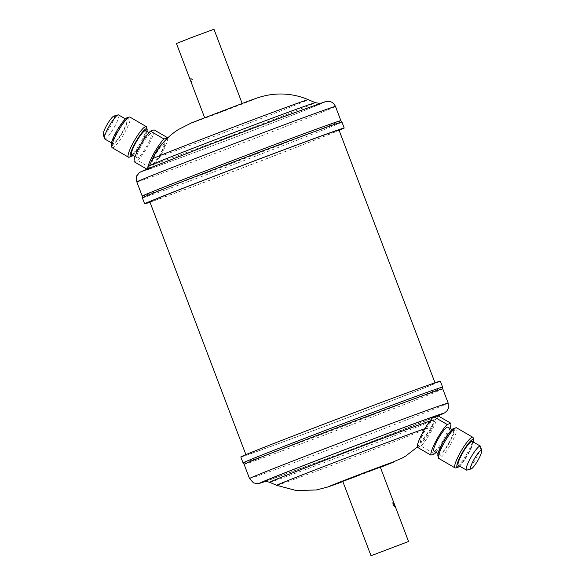 <?xml version="1.0" encoding="UTF-8"?>
<svg xmlns="http://www.w3.org/2000/svg" width="585" height="585" viewBox="0 0 585 585"><rect width="100%" height="100%" fill="white"/><g stroke="black" fill="none" stroke-linecap="round" stroke-linejoin="round"><path stroke-width="0.44" stroke-dasharray="2.92 2.19" d="M480.643 446.538A13.857 2.501 -59.8 0 1 476.914 456.914A13.857 2.501 -59.8 0 1 466.947 470.099M449.902 428.395A19.115 3.444 -59.8 0 1 445.733 437.565A19.115 3.444 -59.8 0 1 435.971 452.359M433.061 417.237L437.39 415.789A19.115 3.444 -59.8 0 1 432.183 429.697A19.115 3.444 -59.8 0 1 421.01 446.011L434.56 453.887M449.821 441.163A13.857 2.501 -59.8 0 1 439.342 454.318A13.857 2.501 -59.8 0 1 442.794 443.51A13.857 2.501 -59.8 0 1 453.273 430.355A13.857 2.501 -59.8 0 1 449.821 441.163M447.854 427.204A13.857 2.501 -59.8 0 1 444.403 438.011A13.857 2.501 -59.8 0 1 433.924 451.167M453.806 428.381A16.109 2.903 -59.8 0 1 450.391 440.973A16.109 2.903 -59.8 0 1 437.887 455.759M456.556 427.818A17.704 3.188 -59.8 0 1 452.147 441.624A17.704 3.188 -59.8 0 1 438.765 458.428M473.17 437.821A17.704 3.188 -59.8 0 1 468.402 451.072A17.704 3.188 -59.8 0 1 455.678 467.912M473.514 442.121A16.109 2.903 -59.8 0 1 469.353 451.993A16.109 2.903 -59.8 0 1 459.583 466.084M472.234 441.382A13.857 2.501 -59.8 0 1 468.782 452.19A13.857 2.501 -59.8 0 1 458.304 465.346M430.567 430.231A12.746 2.296 -59.8 0 1 420.937 442.333A12.746 2.296 -59.8 0 1 424.11 432.395A12.746 2.296 -59.8 0 1 433.741 420.293A12.746 2.296 -59.8 0 1 430.567 430.231M433.741 420.293L433.119 419.935C433.726 420.454 433.244 422.597 431.679 426.348L430.012 429.909L424.037 438.713L419.971 441.77L420.418 438.713L425.573 428.388C427.993 424.359 430.077 421.683 431.825 420.366L433.119 419.935A88.781 0.995 -20.8 0 1 435.613 419.255A88.781 0.995 -20.8 0 1 375.124 443.24A88.781 0.995 -20.8 0 1 269.634 482.303M113.863 116.093A10.676 1.923 -59.8 0 1 111.596 124.437A10.676 1.923 -59.8 0 1 103.311 134.236M104.635 138.894A13.857 2.501 120.2 0 0 115.113 125.738A13.857 2.501 120.2 0 0 118.565 114.931M131.727 154.645A13.857 2.501 120.2 0 0 142.206 141.49A13.857 2.501 120.2 0 0 145.658 130.682M140.597 146.989A13.857 2.501 120.2 0 0 137.146 157.796A13.857 2.501 120.2 0 0 147.625 144.641A13.857 2.501 120.2 0 0 151.076 133.833A13.857 2.501 120.2 0 0 140.597 146.989M133.007 155.391A16.109 2.903 120.2 0 0 142.777 141.299A16.109 2.903 120.2 0 0 146.937 131.428M129.102 157.211A17.704 3.188 120.2 0 0 141.826 140.378A17.704 3.188 120.2 0 0 146.594 127.12M112.188 147.727A17.704 3.188 120.2 0 0 125.57 130.923A17.704 3.188 120.2 0 0 129.98 117.124M111.311 145.065A16.109 2.903 120.2 0 0 123.815 130.272A16.109 2.903 120.2 0 0 127.23 117.68M116.218 132.81A13.857 2.501 120.2 0 0 112.766 143.618A13.857 2.501 120.2 0 0 123.245 130.462A13.857 2.501 120.2 0 0 126.696 119.654A13.857 2.501 120.2 0 0 116.218 132.81M151.566 161.109A12.746 2.296 120.2 0 0 151.259 164.707A12.746 2.296 120.2 0 0 160.89 152.605A12.746 2.296 120.2 0 0 164.063 142.667A12.746 2.296 120.2 0 0 162.813 143.069M153.175 164.634C154.915 163.325 156.999 160.656 159.427 156.612L164.582 146.287L165.029 143.23L160.963 146.287L154.988 155.091L153.321 158.652C151.756 162.403 151.274 164.539 151.881 165.065L153.175 164.634A88.781 0.995 159.2 0 0 254.884 126.711A88.781 0.995 159.2 0 0 315.366 102.697M342.744 481.294L380.272 467.042M442.765 388.871L442.772 388.871A106.251 1.192 -20.8 0 1 442.765 388.871A106.251 1.192 -20.8 0 1 370.371 417.595A106.251 1.192 -20.8 0 1 244.113 464.336A106.251 1.192 -20.8 0 1 244.113 464.329L244.113 464.329M240.808 456.973A106.733 1.192 159.2 0 0 367.629 410.026A106.733 1.192 159.2 0 0 440.351 381.171M190.571 78.646L190.6 78.639A2.069 2.069 0 0 1 192.041 82.397L190.871 80.664L190.571 78.646L191.88 80.328L192.004 82.412M241.554 103.903L204.728 117.958L241.554 103.903M176.443 43.502L213.971 29.25M142.228 196.129L142.235 196.136A106.251 1.192 159.2 0 0 142.235 196.136A106.251 1.192 159.2 0 0 268.493 149.402A106.251 1.192 159.2 0 0 340.887 120.671A106.251 1.192 159.2 0 0 340.887 120.664L340.887 120.671M149.994 202.205A106.733 1.192 159.2 0 0 271.469 156.882A106.733 1.192 159.2 0 0 339.117 130.36M314.942 427.642A101.154 1.133 159.2 0 0 246.014 454.991A101.154 1.133 159.2 0 0 366.217 410.502A101.154 1.133 159.2 0 0 435.145 383.153A101.154 1.133 159.2 0 0 314.942 427.642M338.986 130.009A101.154 1.133 -20.8 0 1 270.058 157.358A101.154 1.133 -20.8 0 1 149.855 201.847M151.939 167.763L147.376 169.445L151.939 167.763A19.115 3.444 120.2 0 0 162.696 151.705A19.115 3.444 120.2 0 0 167.683 137.921M134.126 161.738L137.782 160.509L151.04 168.217M137.782 160.509A19.115 3.444 120.2 0 0 148.956 144.195A19.115 3.444 120.2 0 0 154.104 129.892M147.376 169.445L146.769 169.087M147.647 168.283A19.115 3.444 120.2 0 0 147.61 169.211M417.346 447.24L421.01 446.011M448.168 403.08A106.251 1.192 -20.8 0 1 375.767 431.81A106.251 1.192 -20.8 0 1 249.51 478.545M264.968 481.579L346.525 451.386L438.626 415.613A98.287 1.097 -20.8 0 1 376.579 439.927A98.287 1.097 -20.8 0 1 264.946 481.587M439.233 415.218A95.421 1.068 -20.8 0 1 375.848 440.169A95.421 1.068 -20.8 0 1 264.252 481.689M431.679 426.348A83.224 0.929 -20.8 0 1 432.322 426.238A83.224 0.929 -20.8 0 1 375.621 448.724A83.224 0.929 -20.8 0 1 276.727 485.345M380.382 467.335A34.537 0.388 -20.8 0 1 370.261 471.239A34.537 0.388 -20.8 0 1 342.854 481.587L380.389 467.342M424.929 428.615A83.224 0.929 -20.8 0 1 425.573 428.388M442.618 387.131A106.733 1.192 -20.8 0 1 369.895 415.986A106.733 1.192 -20.8 0 1 243.067 462.932M136.832 181.92A106.251 1.192 159.2 0 0 263.089 135.186A106.251 1.192 159.2 0 0 335.49 106.455M208.421 145.073A98.287 1.097 159.2 0 0 144.89 170.652A98.287 1.097 159.2 0 0 258.241 128.415A98.287 1.097 159.2 0 0 321.772 102.828A98.287 1.097 159.2 0 0 208.421 145.073M257.517 128.656A95.421 1.068 159.2 0 0 319.198 103.823A95.421 1.068 159.2 0 0 209.152 144.831A95.421 1.068 159.2 0 0 147.471 169.665A95.421 1.068 159.2 0 0 257.517 128.656M159.427 156.612A83.224 0.929 159.2 0 0 251.572 122.17A83.224 0.929 159.2 0 0 308.273 99.655M214.739 113.761A34.537 0.388 159.2 0 0 192.414 122.748A34.537 0.388 159.2 0 0 232.245 107.903A34.537 0.388 159.2 0 0 254.57 98.916A34.537 0.388 159.2 0 0 214.739 113.761M152.678 158.762A83.224 0.929 159.2 0 0 153.321 158.652M142.382 197.869A106.733 1.192 159.2 0 0 269.21 150.93A106.733 1.192 159.2 0 0 341.933 122.068M149.387 165.745A88.781 0.995 159.2 0 0 151.881 165.065L151.259 164.707M429.968 421.003A88.781 0.995 -20.8 0 1 431.825 420.366M439.342 454.318L438.063 453.572M420.937 442.333L419.971 441.77M135.098 156.605L137.146 157.796M111.486 142.879L112.766 143.618M392.959 502.603A2.069 2.069 0 0 0 394.4 506.361M263.959 481.755C261.466 483.115 322.949 460.549 375.826 440.183C412.228 426.275 440.191 415.05 439.496 415.072M417.317 447.079L432.322 426.238L435.613 419.255L438.231 415.913M146.374 169.387L145.504 169.928C144.809 169.95 172.772 158.725 209.174 144.817L320.032 103.421M164.063 142.667L165.029 143.23M125.417 118.916L126.696 119.654M149.029 132.641L151.076 133.833M453.273 430.355L451.993 429.609"/><path stroke-width="0.88" d="M473.404 460.563A10.676 1.923 120.2 0 0 471.137 468.907A10.676 1.923 120.2 0 0 478.815 458.757A10.676 1.923 120.2 0 0 481.689 450.764A10.676 1.923 120.2 0 0 473.404 460.563M471.137 468.907L466.947 470.099A13.857 2.501 -59.8 0 1 466.435 470.069A13.857 2.501 -59.8 0 1 469.887 459.262A13.857 2.501 -59.8 0 1 480.365 446.106A13.857 2.501 -59.8 0 1 480.643 446.538L481.689 450.764M450.874 423.262L437.624 415.555L433.96 416.783L447.218 424.491L450.874 423.262A19.115 3.444 -59.8 0 1 449.902 428.395M438.063 453.572L433.924 451.167A13.857 2.501 -59.8 0 1 437.375 440.359A13.857 2.501 -59.8 0 1 447.854 427.204L451.993 429.609M459.583 466.084A16.109 2.903 -59.8 0 1 457.77 467.32L455.678 467.912A17.704 3.188 -59.8 0 1 455.02 467.876L438.765 458.428A17.704 3.188 -59.8 0 1 438.406 457.879L437.887 455.759A16.109 2.903 -59.8 0 1 442.223 443.701A16.109 2.903 -59.8 0 1 453.806 428.381L455.898 427.789A17.704 3.188 -59.8 0 1 456.556 427.818L472.812 437.273A17.704 3.188 -59.8 0 1 473.17 437.821L473.689 439.935A16.109 2.903 -59.8 0 1 473.514 442.121M438.406 457.879A17.704 3.188 -59.8 0 1 443.174 444.622A17.704 3.188 -59.8 0 1 455.898 427.789M455.02 467.876A17.704 3.188 -59.8 0 1 459.43 454.077A17.704 3.188 -59.8 0 1 472.812 437.273M457.77 467.32A16.109 2.903 -59.8 0 1 461.185 454.728A16.109 2.903 -59.8 0 1 473.689 439.935M466.435 470.069L458.304 465.346A13.857 2.501 -59.8 0 1 461.755 454.538A13.857 2.501 -59.8 0 1 472.234 441.382L480.365 446.106M104.357 138.462L103.311 134.236A10.676 1.923 -59.8 0 1 106.185 126.243A10.676 1.923 -59.8 0 1 113.863 116.093L118.053 114.901A13.857 2.501 120.2 0 0 108.086 128.086A13.857 2.501 120.2 0 0 104.357 138.462A13.857 2.501 120.2 0 0 104.635 138.894L111.486 142.879M167.683 137.921A19.115 3.444 120.2 0 0 167.654 137.76L154.104 129.892L150.44 131.113A19.115 3.444 120.2 0 0 139.267 147.435A19.115 3.444 120.2 0 0 134.126 161.738L146.769 169.087M150.44 131.113L163.99 138.989A19.115 3.444 120.2 0 0 152.817 155.303A19.115 3.444 120.2 0 0 147.647 168.283M149.029 132.641L145.658 130.682A13.857 2.501 120.2 0 0 135.179 143.837A13.857 2.501 120.2 0 0 131.727 154.645L135.098 156.605M146.937 131.428A16.109 2.903 120.2 0 0 147.113 129.241A16.109 2.903 120.2 0 0 134.608 144.027A16.109 2.903 120.2 0 0 131.194 156.619A16.109 2.903 120.2 0 0 133.007 155.391M147.113 129.241L146.594 127.12A17.704 3.188 120.2 0 0 146.235 126.572A17.704 3.188 120.2 0 0 132.853 143.376A17.704 3.188 120.2 0 0 128.444 157.182A17.704 3.188 120.2 0 0 129.102 157.211L131.194 156.619M146.235 126.572L129.98 117.124A17.704 3.188 120.2 0 0 129.322 117.088A17.704 3.188 120.2 0 0 116.598 133.928A17.704 3.188 120.2 0 0 111.83 147.179A17.704 3.188 120.2 0 0 112.188 147.727L128.444 157.182M129.322 117.088L127.23 117.68A16.109 2.903 120.2 0 0 115.647 133.007A16.109 2.903 120.2 0 0 111.311 145.065L111.83 147.179M162.813 143.069A12.746 2.296 120.2 0 0 154.433 154.769A12.746 2.296 120.2 0 0 151.566 161.109M392.996 502.588L393.12 504.672L394.429 506.354L394.129 504.336L392.959 502.603M408.557 541.498L380.272 467.042L358.905 474.918L342.744 481.294L371.029 555.75L408.557 541.498L371.029 555.75M264.968 481.579L257.729 483.663L253.517 482.903L249.51 478.545L244.113 464.329A106.251 1.192 -20.8 0 1 316.507 435.598A106.251 1.192 -20.8 0 1 442.765 388.864L442.618 387.131L440.351 381.171A106.733 1.192 159.2 0 0 313.531 428.118A106.733 1.192 159.2 0 0 240.808 456.973L243.067 462.932A106.733 1.192 -20.8 0 1 315.79 434.07A106.733 1.192 -20.8 0 1 442.618 387.131M242.139 103.406L213.971 29.25L192.604 37.133L176.443 43.502L204.611 117.658M335.49 106.455A106.251 1.192 159.2 0 0 209.233 153.19A106.251 1.192 159.2 0 0 136.832 181.92C136.342 177.635 136.473 175.449 137.234 175.361L138.981 173.123C140.415 171.946 140.02 172.085 147.391 168.963L208.399 145.08L283.301 116.773L325.026 101.79L330.189 101.607C330.072 101.585 333.26 101.936 335.49 106.455L340.887 120.671A106.251 1.192 159.2 0 0 214.629 167.405A106.251 1.192 159.2 0 0 142.235 196.129L142.382 197.869L144.649 203.829A106.733 1.192 159.2 0 0 149.994 202.205M339.117 130.36A106.733 1.192 159.2 0 0 344.192 128.027A106.733 1.192 159.2 0 0 217.371 174.974A106.733 1.192 159.2 0 0 144.649 203.829M245.883 454.64L149.855 201.847A101.154 1.133 -20.8 0 1 218.783 174.498A101.154 1.133 -20.8 0 1 338.986 130.009L435.006 382.795M433.96 416.783L433.061 417.237A19.115 3.444 -59.8 0 0 422.165 433.551A19.115 3.444 -59.8 0 0 417.346 447.24L430.896 455.108A19.115 3.444 -59.8 0 1 436.044 440.805A19.115 3.444 -59.8 0 1 447.218 424.491M125.417 118.916L118.565 114.931A13.857 2.501 120.2 0 0 118.053 114.901M163.99 138.989L167.654 137.76M435.971 452.359A19.115 3.444 -59.8 0 1 434.56 453.887L430.896 455.108M249.51 478.545A106.251 1.192 -20.8 0 1 321.911 449.814A106.251 1.192 -20.8 0 1 448.168 403.08L442.765 388.864M264.946 481.587A98.287 1.097 -20.8 0 1 326.759 456.585A98.287 1.097 -20.8 0 1 418.363 422.121A98.287 1.097 -20.8 0 1 438.64 415.606L444.593 412.915L446.998 410.824L448.315 408.33L448.168 403.08M417.317 447.079L405.829 455.978L402.019 458.179L380.389 467.342A34.537 0.388 -20.8 0 0 390.59 462.947A34.537 0.388 -20.8 0 0 352.755 477.097A34.537 0.388 -20.8 0 0 329.691 486.179A34.537 0.388 -20.8 0 0 342.854 481.587L328.346 486.844L316.39 489.974L296.244 490.537L276.727 485.345L269.634 482.303A88.781 0.995 -20.8 0 1 330.115 458.289A88.781 0.995 -20.8 0 1 429.968 421.003M264.252 481.689A95.421 1.068 -20.8 0 1 327.483 456.344A95.421 1.068 -20.8 0 1 439.233 415.218M276.727 485.345A83.224 0.929 -20.8 0 1 333.428 462.83A83.224 0.929 -20.8 0 1 424.929 428.615M320.032 103.421L315.366 102.697A88.781 0.995 159.2 0 0 209.876 141.76A88.781 0.995 159.2 0 0 149.387 165.745L146.374 169.387M308.273 99.655A83.224 0.929 159.2 0 0 209.379 136.276A83.224 0.929 159.2 0 0 152.678 158.762C158.491 146.608 167.032 136.875 178.301 129.577L191.748 122.755L248.391 101.103C255.777 98.492 257.129 97.754 264.296 95.918L268.61 95.026C282.241 92.73 295.462 94.273 308.273 99.655L315.366 102.697M340.887 120.664L341.933 122.068A106.733 1.192 159.2 0 0 215.105 169.014A106.733 1.192 159.2 0 0 142.382 197.869M269.634 482.303C264.398 480.804 266.424 481.762 263.959 481.755L263.974 481.747M136.832 181.92L142.228 196.129M341.933 122.068L344.192 128.027M152.678 158.762L149.387 165.745M244.113 464.336L243.067 462.932M438.231 415.913L439.496 415.072"/></g></svg>
